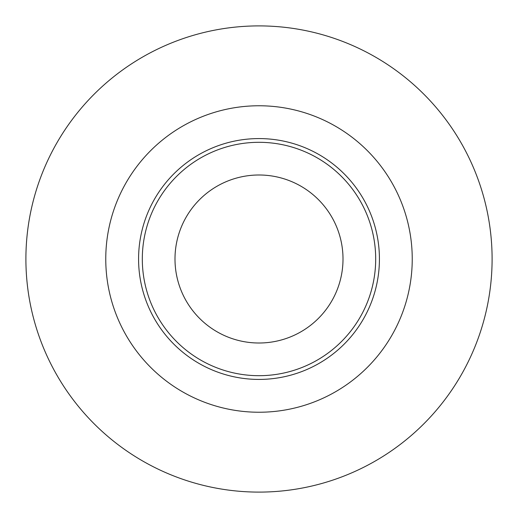 <?xml version="1.0" encoding="UTF-8"?>
<svg xmlns="http://www.w3.org/2000/svg" width="518" height="518" viewBox="0 0 518 518"><rect width="100%" height="100%" fill="white"/><g stroke="black" fill="none" stroke-linecap="round" stroke-linejoin="round"><path stroke-width="0.78" d="M138.578 259A120.422 120.422 0 0 0 259 379.422A120.422 120.422 0 0 0 379.422 259A120.422 120.422 0 0 0 259 138.578A120.422 120.422 0 0 0 138.578 259M492.1 259A233.1 233.1 0 0 1 259 492.1A233.1 233.1 0 0 1 25.9 259A233.1 233.1 0 0 1 259 25.9A233.1 233.1 0 0 1 492.1 259M375.692 259A116.692 116.692 0 0 1 259 375.692A116.692 116.692 0 0 1 142.308 259A116.692 116.692 0 0 1 259 142.308A116.692 116.692 0 0 1 375.692 259M343.007 259A84.007 84.007 0 0 1 259 343.007A84.007 84.007 0 0 1 174.993 259A84.007 84.007 0 0 1 259 174.993A84.007 84.007 0 0 1 343.007 259M105.763 259A153.237 153.237 0 0 1 259 105.763A153.237 153.237 0 0 1 412.237 259A153.237 153.237 0 0 1 259 412.237A153.237 153.237 0 0 1 105.763 259"/></g></svg>
